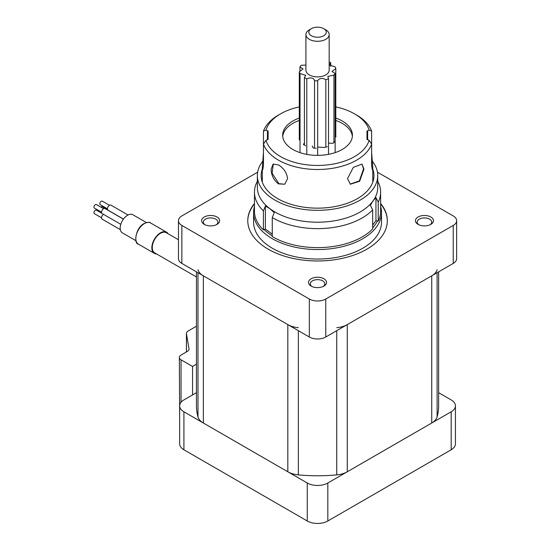 <?xml version="1.0" encoding="UTF-8"?>
<svg xmlns="http://www.w3.org/2000/svg" width="551" height="551" viewBox="0 0 551 551"><rect width="100%" height="100%" fill="white"/><g stroke="black" fill="none" stroke-linecap="round" stroke-linejoin="round"><path stroke-width="0.83" d="M196.452 392.684L183.917 399.923A14.54 8.396 0 0 0 179.66 405.86A14.54 8.396 0 0 0 183.917 411.79L307.265 483.007A14.54 8.396 0 0 0 327.824 483.007L451.179 411.79A14.54 8.396 0 0 0 455.436 405.86A14.54 8.396 0 0 0 451.179 399.923L438.644 392.684M183.917 411.79L183.917 449.774L307.265 520.991L307.265 483.007M327.824 483.007L327.824 520.991L451.179 449.774L451.179 411.79M455.436 405.86L455.436 443.837A14.54 8.396 180 0 1 451.179 449.774M327.824 520.991A14.54 8.396 180 0 1 307.265 520.991M183.917 449.774A14.54 8.396 180 0 1 179.66 443.837L179.66 405.86M430.827 224.374A9.016 5.207 180 0 1 418.078 224.374A9.016 5.207 180 0 1 418.078 217.011A9.016 5.207 180 0 1 430.827 217.011A9.016 5.207 180 0 1 430.827 224.374L430.827 224.374M430.145 224.725A7.266 4.194 0 0 0 431.722 222.115A7.266 4.194 0 0 0 427.232 218.237A7.266 4.194 0 0 0 419.311 219.146A7.266 4.194 0 0 0 417.183 222.115A7.266 4.194 0 0 0 418.76 224.725M217.018 224.374A9.016 5.207 180 0 1 204.269 224.374A9.016 5.207 180 0 1 204.269 217.011A9.016 5.207 180 0 1 217.018 217.011A9.016 5.207 180 0 1 217.018 224.374L217.018 224.374M216.329 224.725A7.266 4.194 0 0 0 217.914 222.115A7.266 4.194 0 0 0 213.423 218.237A7.266 4.194 0 0 0 205.502 219.146A7.266 4.194 0 0 0 203.374 222.115A7.266 4.194 0 0 0 204.951 224.725M323.919 286.093A9.016 5.207 180 0 1 311.177 286.093A9.016 5.207 180 0 1 311.177 278.737A9.016 5.207 180 0 1 323.919 278.737A9.016 5.207 180 0 1 323.919 286.093L323.919 286.093M323.237 286.451A7.266 4.194 0 0 0 324.815 283.841A7.266 4.194 0 0 0 320.331 279.963A7.266 4.194 0 0 0 312.41 280.872A7.266 4.194 0 0 0 310.282 283.841A7.266 4.194 0 0 0 311.859 286.451M264.115 229.595A62.222 35.925 0 0 0 272.27 235.835M380.638 206.542A63.964 36.931 180 0 1 381.512 212.624A63.964 36.931 180 0 1 342.026 246.738A63.964 36.931 180 0 1 272.318 238.735A63.964 36.931 180 0 1 253.584 212.624A63.964 36.931 180 0 1 254.459 206.542M253.584 212.624L253.584 222.115A63.964 36.931 0 0 0 272.318 248.232A63.964 36.931 0 0 0 342.026 256.236A63.964 36.931 0 0 0 381.512 222.115L381.512 212.624M387.325 220.93A69.777 40.285 0 0 0 380.638 203.96M254.459 203.484A69.777 40.285 0 0 0 247.771 220.689A69.777 40.285 0 0 0 268.206 249.176A69.777 40.285 0 0 0 344.251 257.909A69.777 40.285 0 0 0 387.325 220.689A69.777 40.285 0 0 0 380.638 203.484M377.442 172.188L453.232 215.944A11.633 6.715 180 0 1 456.641 220.689A11.633 6.715 180 0 1 453.232 225.442L325.772 299.028A11.633 6.715 180 0 1 309.325 299.028L181.858 225.442A11.633 6.715 180 0 1 178.455 220.689A11.633 6.715 180 0 1 181.858 215.944L257.654 172.188M456.641 220.689L456.641 258.674A11.633 6.715 180 0 1 453.232 263.419L325.772 337.012A11.633 6.715 180 0 1 309.325 337.012L181.858 263.419A11.633 6.715 180 0 1 178.455 258.674L178.455 220.689M254.459 203.96A69.777 40.285 0 0 0 247.771 220.93M372.676 227.845A62.222 35.925 0 0 0 377.428 220.958M196.452 271.85L196.452 405.86A121.096 69.915 -0 0 0 197.988 416.942A19.189 11.082 -0 0 0 203.36 423.016L287.822 471.78A19.189 11.082 -0 0 0 298.346 474.886A121.096 69.915 -0 0 0 336.744 474.886A19.189 11.082 -0 0 0 347.275 471.78L431.736 423.016A19.189 11.082 -0 0 0 437.108 416.942A121.096 69.915 -0 0 0 438.644 405.86L438.644 271.85M336.744 327.707A19.189 11.082 -0 0 0 347.275 324.601L431.736 275.837A19.189 11.082 -0 0 0 437.108 269.763M197.988 269.763A19.189 11.082 -0 0 0 203.36 275.837L287.822 324.601A19.189 11.082 -0 0 0 298.346 327.707M257.365 181.272A63.089 36.428 0 0 0 254.459 192.203A63.089 36.428 0 0 0 263.412 210.916L265.389 206.005L269.818 208.622L274.24 212.665L272.27 217.569L272.27 236.565A63.089 36.428 0 0 0 293.428 244.858A63.089 36.428 0 0 0 372.676 228.906L372.676 209.917L370.382 205.33L373.158 200.743A60.183 34.747 0 0 0 377.731 187.457L377.731 175.59A60.183 34.747 0 0 0 372.297 161.161M272.27 217.569A63.089 36.428 0 0 0 293.428 225.862A63.089 36.428 0 0 0 372.676 209.917M262.799 161.161A60.183 34.747 0 0 0 257.365 175.59A60.183 34.747 0 0 0 294.537 207.693A60.183 34.747 0 0 0 377.731 175.59M257.365 175.59L257.365 187.457A60.183 34.747 0 0 0 269.818 208.622A60.183 34.747 0 0 0 294.537 219.567A60.183 34.747 0 0 0 373.158 200.743L375.94 197.575L378.234 202.162A63.089 36.428 0 0 0 380.638 192.203A63.089 36.428 0 0 0 377.731 181.272M262.304 169.012A56.402 32.564 0 0 0 261.146 175.59A56.402 32.564 0 0 0 295.983 205.681A56.402 32.564 0 0 0 373.95 175.59A56.402 32.564 0 0 0 372.786 169.012M378.234 202.162L378.234 221.151A63.089 36.428 0 0 0 380.638 211.198L380.638 192.203M254.459 192.203L254.459 211.198A63.089 36.428 0 0 0 263.412 229.905L263.412 210.916M372.676 225.152L375.94 220.607L378.234 221.151M265.389 206.005L265.389 229.03L272.27 234.203M265.389 229.03L263.412 229.905M375.94 197.575L375.94 220.607M356.607 115.056L354.555 113.864L356.607 115.056A55.238 31.896 180 0 1 371.629 131.11L371.629 144.1L369.142 140.285L366.973 139.431L366.973 131.035L369.142 130.174A52.331 30.215 0 0 0 354.555 113.864A52.331 30.215 0 0 0 335.8 106.915M299.296 106.915A52.331 30.215 0 0 0 280.542 113.864A52.331 30.215 0 0 0 265.954 130.174L268.123 131.035L268.123 139.431L268.123 131.035M268.123 139.431L265.954 140.285L263.461 144.1L263.461 131.11A55.238 31.896 180 0 1 278.482 115.056L280.542 113.864M263.461 131.11L265.954 130.174M271.14 169.15L273.103 164.081L278.489 164.907C283.772 168.186 286.802 172.759 287.588 178.641L284.736 184.22L278.489 183.896C273.778 180.28 271.326 175.363 271.14 169.15M347.509 178.641L353.329 167.38L361.986 164.081L363.956 169.15L359.638 181.272L350.36 184.22L347.509 178.641M299.296 118.066A34.892 20.146 0 0 0 282.656 135.229A34.892 20.146 0 0 0 292.877 149.473A34.892 20.146 0 0 0 330.896 153.839A34.892 20.146 0 0 0 352.433 135.229A34.892 20.146 0 0 0 342.219 120.986A34.892 20.146 0 0 0 335.8 118.066M371.629 152.475L372.786 167.476L372.262 169.625L371.629 165.465L371.629 144.1A55.238 31.896 180 0 1 333.355 168.165A55.238 31.896 180 0 1 278.489 160.155A55.238 31.896 180 0 1 263.461 144.1L263.461 165.465L262.834 169.625L262.304 167.476L263.461 152.475M265.954 140.285A52.331 30.215 0 0 0 317.548 165.445A52.331 30.215 0 0 0 369.142 140.285M366.973 131.035L366.973 139.431M369.142 130.174L371.629 131.11M267.442 131.035L267.442 139.431M367.655 139.431L367.655 131.035M299.296 120.442A34.892 20.146 0 0 0 292.877 123.362A34.892 20.146 0 0 0 282.718 136.421M350.154 184.096L359.328 180.914L363.536 168.902L361.959 164.102M273.324 163.964L272.111 173.214L278.896 183.662L284.626 184.248M352.378 136.421A34.892 20.146 0 0 0 335.8 120.442M312.265 146.022L313.12 147.95A18.465 10.662 0 0 0 316.226 148.24M304.414 142.895L303.429 144.472A18.465 10.662 0 0 0 305.653 145.753M299.296 138.287L299.131 138.37A18.465 10.662 0 0 0 299.627 140.161M335.146 137.233L335.965 136.841A18.465 10.662 0 0 0 335.8 136.007M328.513 143.184L333.224 143.232A18.465 10.662 0 0 0 334.65 141.621M317.679 147.062L324.498 147.482A18.465 10.662 0 0 0 327.301 146.656M323.712 28.645L325.772 29.83A11.633 6.715 180 0 1 329.174 34.575A11.633 6.715 180 0 1 313.099 40.781A11.633 6.715 180 0 1 305.915 34.575A11.633 6.715 180 0 1 309.325 29.83L311.377 28.645A8.72 5.035 0 0 0 314.215 36.855A8.72 5.035 0 0 0 324.801 35.002A8.72 5.035 0 0 0 323.712 28.645A8.72 5.035 0 0 0 320.882 27.55A8.72 5.035 0 0 0 311.377 28.645M305.915 34.575L305.915 70.184A11.633 6.715 0 0 0 313.099 76.389A11.633 6.715 0 0 0 329.174 70.184L329.174 34.575M305.915 65.073L301.149 65.287A18.465 10.662 0 0 0 299.951 66.967L303.078 68.944L299.296 71.788A18.465 10.662 0 0 0 300.033 73.552L305.736 75.329L304.414 77.677A18.465 10.662 0 0 0 306.804 78.855C310.482 77.112 314.07 77.973 314.545 80.701A18.465 10.662 0 0 0 317.679 80.845C318.884 78.187 322.659 77.663 325.827 79.716A18.465 10.662 0 0 0 328.506 78.765L327.817 76.41L333.947 75.088A18.465 10.662 0 0 0 335.146 73.407L332.019 71.43L335.8 68.586A18.465 10.662 0 0 0 335.063 66.823L329.36 65.039L330.683 62.697A18.465 10.662 0 0 0 329.174 61.905M299.951 66.967L299.951 71.41M330.683 62.697L330.683 66.382M335.8 68.586L335.8 136.923M335.146 73.407L335.146 152.627M333.947 75.088L333.947 142.502M328.506 78.765L328.506 154.356L328.513 78.531M325.827 79.716L325.827 147.131M317.679 80.845L317.679 155.375M314.545 80.701L314.545 148.123M306.804 78.855L306.804 154.397M304.414 77.677L304.414 145.092M300.033 73.552L300.033 152.655M299.296 71.788L299.296 139.203M196.452 326.213L188.118 331.027A5.813 3.354 0 0 0 186.417 333.403A5.813 3.354 0 0 0 186.445 333.727L188.993 348.728A5.813 3.354 180 0 1 189.021 349.058A5.813 3.354 180 0 1 187.319 351.428L181.038 355.058A5.813 3.354 0 0 0 179.337 357.427A5.813 3.354 0 0 0 181.038 359.803L192.554 366.449L192.554 394.936M192.554 366.449L196.452 364.197M179.337 357.427L179.66 415.723M107.438 208.808L100.254 204.662A2.032 1.178 -60 0 1 99.945 203.03A2.032 1.178 -60 0 1 101.274 201.239A2.032 1.178 -60 0 1 102.286 201.136L109.477 205.282M100.867 207.121A2.032 1.178 -60 0 1 101.274 206.825A2.032 1.178 -60 0 1 102.286 206.728L107.714 209.855M101.542 217.803L94.359 213.657A2.032 1.178 -60 0 1 94.049 212.025A2.032 1.178 -60 0 1 95.378 210.227A2.032 1.178 -60 0 1 96.397 210.131L101.818 213.258M101.542 212.211L94.359 208.064A2.032 1.178 -60 0 1 94.049 206.432A2.032 1.178 -60 0 1 95.378 204.641A2.032 1.178 -60 0 1 96.397 204.538L103.581 208.684A2.907 1.681 -60 0 1 105.055 208.533L123.417 219.133M120.332 229.657L102.149 219.16A2.907 1.681 -60 0 1 101.68 216.901A2.907 1.681 -60 0 1 103.485 214.339M120.786 224.333L102.149 213.568A2.907 1.681 -60 0 1 101.701 211.24A2.907 1.681 -60 0 1 103.602 208.677M123.465 219.071L108.037 210.165A2.907 1.681 -60 0 1 107.597 207.837A2.907 1.681 -60 0 1 109.497 205.275A2.907 1.681 -60 0 1 110.951 205.13L128.039 214.993M135.932 240.691L122.35 232.853A10.469 6.04 -60 0 1 120.745 224.464A10.469 6.04 -60 0 1 127.584 215.241A10.469 6.04 -60 0 1 132.819 214.725L146.401 222.563M156.525 253.928A12.212 7.053 -60 0 1 154.376 253.357A12.212 7.053 -60 0 1 152.503 243.57A12.212 7.053 -60 0 1 160.479 232.811A12.212 7.053 -60 0 1 166.588 232.205A12.212 7.053 -60 0 1 168.158 233.782M196.452 276.981L154.666 252.854A11.633 6.715 -60 0 1 152.882 243.535A11.633 6.715 -60 0 1 160.479 233.287A11.633 6.715 -60 0 1 166.292 232.708L178.455 239.726M181.858 263.419L181.858 225.442M453.232 263.419L453.232 225.442M325.772 337.012L325.772 299.028M309.325 337.012L309.325 299.028M437.108 416.942L437.108 272.731M431.736 423.016L431.736 275.837M347.275 471.78L347.275 324.601M336.744 474.886L336.744 330.676M298.346 474.886L298.346 330.676M287.822 471.78L287.822 324.601M203.36 423.016L203.36 275.837M197.988 416.942L197.988 272.731M188.993 348.728L188.993 349.382M186.445 333.727L186.445 351.937M181.038 359.803L181.038 402.292M144.445 223.554A12.212 7.053 120 0 0 136.469 234.313A12.212 7.053 120 0 0 138.335 244.1C133.652 243.886 135.388 227.749 144.155 223.52C147.847 222.129 149.975 221.936 150.547 222.948A12.212 7.053 120 0 0 144.445 223.554M372.786 182.167L372.786 167.476M262.304 182.167L262.304 167.476M186.417 333.403L186.417 351.951M154.376 253.357L138.335 244.1M166.588 232.205L150.547 222.948"/></g></svg>
